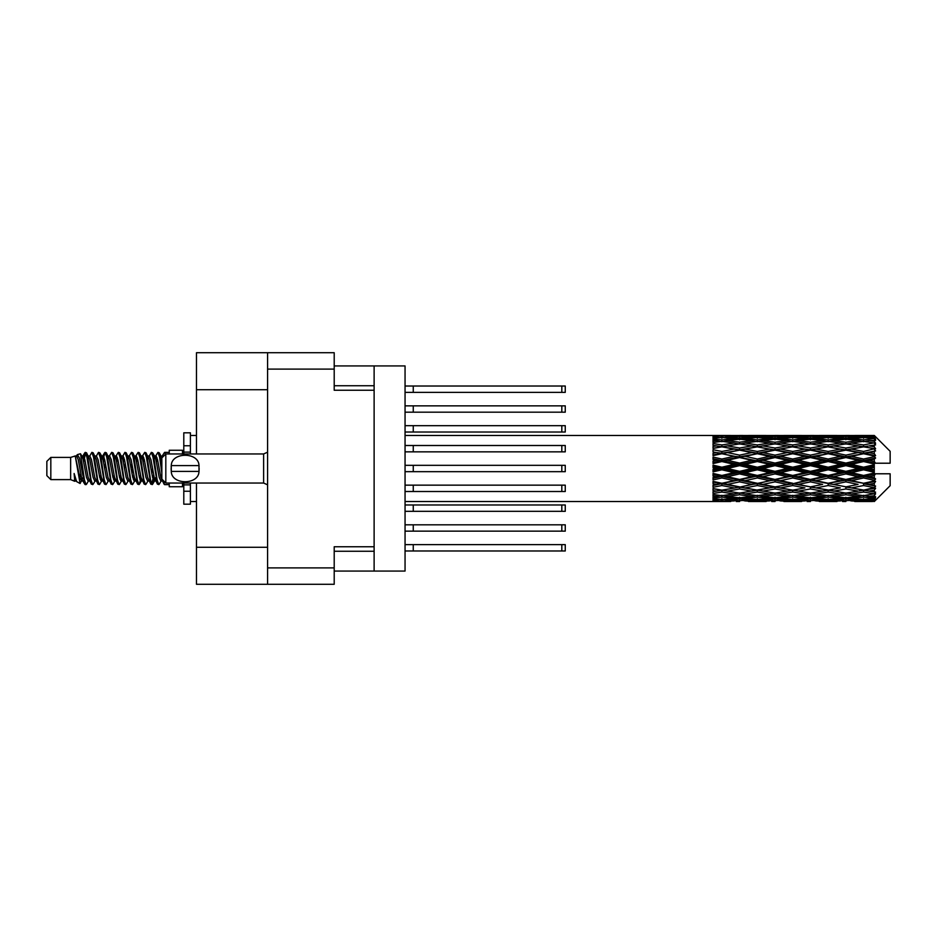 <?xml version="1.0" encoding="UTF-8"?>
<svg xmlns="http://www.w3.org/2000/svg" width="937" height="937" viewBox="0 0 937 937"><rect width="100%" height="100%" fill="white"/><g stroke="black" fill="none" stroke-linecap="round" stroke-linejoin="round"><path stroke-width="1.41" d="M267.584 389.722L196.477 389.722L196.477 352.71L334.204 352.71L334.204 390.249L374.121 390.249L374.121 571.066L334.204 571.066M374.121 546.751L334.204 546.751L334.204 584.29L196.477 584.29L196.477 547.278L267.584 547.278M196.477 389.722L196.477 453.965M196.477 483.035L196.477 547.278M267.584 584.29L267.584 352.71M374.121 571.066L405.053 571.066L405.053 365.934L374.121 365.934L374.121 390.249M334.204 365.934L374.121 365.934M405.053 524.814L565.257 524.814L565.257 531.15L405.053 531.15M413.252 524.814L413.252 531.15M405.053 544.631L565.257 544.631L565.257 550.979L405.053 550.979M413.252 544.631L413.252 550.979M405.053 504.984L565.257 504.984L565.257 511.321L405.053 511.321M413.252 504.984L413.252 511.321M405.053 445.497L565.257 445.497L565.257 451.845L405.053 451.845M413.252 445.497L413.252 451.845M405.053 465.326L565.257 465.326L565.257 471.674L405.053 471.674M413.252 465.326L413.252 471.674M405.053 425.679L565.257 425.679L565.257 432.016L405.053 432.016M413.252 425.679L413.252 432.016M405.053 485.155L565.257 485.155L565.257 491.503L405.053 491.503M413.252 485.155L413.252 491.503M405.053 386.021L565.257 386.021L565.257 392.369L405.053 392.369M413.252 386.021L413.252 392.369M405.053 405.85L565.257 405.85L565.257 412.186L405.053 412.186M413.252 405.85L413.252 412.186M50.821 479.603L50.821 457.397L46.85 461.367L46.85 475.633L50.821 479.603L70.638 479.603L74.773 481.313L75.522 480.529L74.925 481.044L76.576 481.044M50.821 457.397L70.638 457.397L70.638 479.603M169.246 483.035L169.246 486.736L182.469 486.736L182.469 483.035M70.638 457.397L75.241 455.991L80.102 483.515L76.611 481.595L74.128 473.501L74.773 481.313M80.758 473.572L79.891 477.448M80.102 483.515L83.182 477.39M77.338 454.621L80.5 453.742L82.772 468.5L82.772 474.672L79.575 458.275L77.338 454.621L75.967 456.471L76.576 455.956L78.228 459.622L81.531 477.378L82.585 480.529L83.721 480.622M147.613 455.956L149.276 455.956L151.337 452.372L152.989 457.092L157.475 484.218L159.231 484.218L161.668 480.095M151.337 452.372L152.626 452.782L153.809 457.092L157.123 479.908L158.775 484.628M155.05 456.905L157.943 452.372L159.595 457.092L161.843 473.044M162.956 480.177L164.549 484.628L169.246 484.628M82.772 474.672L85.244 484.628L86.544 484.218L88.968 480.095M82.772 468.5L84.424 479.908L86.075 484.628M83.182 459.61L85.244 452.372L86.895 457.092L91.393 484.218L93.15 484.218L95.351 480.529M85.244 452.372L86.544 452.782L87.727 457.092L91.03 479.908L92.681 484.628M88.137 455.956L89.788 455.956L91.861 452.372L93.513 457.092L97.998 484.218L99.755 484.218L102.18 480.095M100.224 479.287L100.88 475.118M91.861 452.372L93.15 452.782L94.332 457.092L97.635 479.908L99.287 484.628M100.809 480.622L101.36 477.39M94.742 455.956L96.394 455.956L98.467 452.372L100.118 457.092L104.604 484.218L106.361 484.218L108.563 480.529M98.467 452.372L99.755 452.782L100.938 457.092L104.253 479.908L105.904 484.628M103 459.61L105.073 452.372L106.724 457.092L111.222 484.218L112.979 484.218L115.403 480.095M113.436 479.287L114.091 475.118M105.073 452.372L106.361 452.782L107.556 457.092L110.859 479.908L112.51 484.628M114.033 480.622L114.572 477.39M109.02 456.471L111.679 452.372L113.33 457.092L117.828 484.218L119.585 484.218L122.009 480.095M120.053 479.287L120.709 475.118M111.679 452.372L112.979 452.782L114.162 457.092L117.465 479.908L119.116 484.628M120.639 480.622L121.189 477.39M115.403 456.905L118.296 452.372L119.948 457.092L124.434 484.218L126.19 484.218L128.392 480.529M118.296 452.372L119.585 452.782L120.768 457.092L124.071 479.908L125.722 484.628M121.178 455.956L122.841 455.956L124.902 452.372L126.554 457.092L131.039 484.218L132.796 484.218L135.221 480.095M133.265 479.287L133.921 475.118M124.902 452.372L126.19 452.782L127.373 457.092L130.688 479.908L132.34 484.628M133.85 480.622L134.401 477.39M128.837 456.471L131.508 452.372L133.159 457.092L137.657 484.218L139.414 484.218L141.018 477.39M139.871 479.287L140.527 475.118M131.508 452.372L132.796 452.782L133.991 457.092L137.294 479.908L138.945 484.628M135.221 456.905L138.114 452.372L139.765 457.092L144.263 484.218L146.02 484.218L148.222 480.529M138.114 452.372L139.414 452.782L140.597 457.092L143.9 479.908L145.551 484.628M141.838 456.905L144.731 452.372L146.383 457.092L150.869 484.218L152.626 484.218L154.23 477.39M151.747 484.3L153.75 475.118M144.731 452.372L146.02 452.782L147.203 457.092L150.506 479.908L152.157 484.628M83.662 461.882L85.665 452.7M103.48 461.882L104.148 457.713M116.223 459.61L116.774 456.378M116.703 461.882L117.359 457.713M122.829 459.61L123.379 456.378M123.309 461.882L123.965 457.713M136.052 459.61L136.603 456.378M136.533 461.882L137.189 457.713M142.658 459.61L143.209 456.378M143.138 461.882L143.794 457.713M155.882 459.61L156.42 456.378M156.362 461.882L157.018 457.713M157.943 452.372L159.231 452.782L160.426 457.092L161.843 466.685M869.103 468.5L874.291 467.282L874.291 469.718L869.103 468.5L863.574 468.5L792.737 483.785L739.598 493.12L727.405 491.117L739.598 488.962L751.779 491.117L757.307 490.215L762.835 491.117L775.028 488.962L787.197 491.117L775.028 493.12L739.598 487.146L713.034 491.679L713.034 493.459L721.888 492.054L734.058 493.963L721.888 495.685L713.034 494.455L713.034 495.978L716.36 496.399L713.034 496.809L713.034 498.062L721.888 497.078L734.058 498.402L721.888 499.503L713.034 498.718L713.034 499.679L716.36 499.925L713.034 500.159L713.034 500.803L734.058 500.955L713.034 501.518L730.731 501.518M833.696 468.5L845.865 465.642L858.058 468.5L845.865 471.358L833.696 468.5L828.167 468.5L739.598 487.146L721.888 490.156L713.034 488.552L713.034 490.543L716.36 491.117L721.888 490.215L727.405 491.117L713.034 488.716L713.034 490.543M798.277 468.5L810.435 465.642L822.627 468.5L810.435 471.358L798.277 468.5L792.737 468.5L713.034 485.495M762.835 468.5L775.028 465.642L787.197 468.5L775.028 471.358L762.835 468.5L757.307 468.5L713.034 478.303M727.405 468.5L739.598 465.642L751.779 468.5L739.598 471.358L727.405 468.5L721.888 468.5L713.034 470.491M713.034 501.518L405.053 501.541M730.731 435.482L713.034 435.482L734.058 436.045L713.034 436.197L713.034 436.841L716.36 437.075L713.034 437.31L713.034 438.27L721.888 437.497L734.058 438.598L721.888 439.921L713.034 438.938L713.034 440.191L716.36 440.601L713.034 441.022L713.034 442.545L721.888 441.315L734.058 443.037L721.888 444.946L713.034 443.541L713.034 445.321L716.36 445.883L713.034 446.457L713.034 448.448L721.888 446.844L734.058 449.081L721.888 451.458L713.034 449.713L713.034 451.903L716.36 452.583L713.034 453.274L713.034 455.616L721.888 453.731L734.058 456.331L721.888 459.036L713.034 457.057L713.034 459.528L716.36 460.278L713.034 461.039L713.034 463.592L721.888 461.543L734.058 464.354L721.888 467.2L713.034 465.127L713.034 467.715L716.36 468.5L713.034 469.285L713.034 471.873L721.888 469.8L734.058 472.646L721.888 475.457L713.034 473.408L713.034 475.961L716.36 476.722L713.034 477.472L713.034 479.943L721.888 477.964L734.058 480.669L721.888 483.269L713.034 481.384L713.034 483.726L716.36 484.417L713.034 485.097L713.034 487.287L721.888 485.542L734.058 487.919M874.291 435.471L869.103 435.518L874.291 435.471L875.615 436.783M874.291 435.974L863.574 436.701L851.405 436.045L874.291 435.974L875.615 437.122L874.291 435.623M874.291 436.724L874.291 437.474L869.103 437.075L874.291 436.724L875.615 437.602L874.291 436.103M874.291 438.457L863.574 439.921L851.405 438.598L863.574 437.497L874.291 438.457L875.615 439.277L874.291 437.474M874.291 439.968L874.291 441.268L869.103 440.601L875.615 440.367L874.291 438.75M874.291 442.814L863.574 444.946L851.405 443.037L863.574 441.315L875.615 443.26L874.291 441.268M874.291 445.005L874.291 446.785L869.103 445.883L875.615 444.888L874.291 443.26M874.291 448.8L863.574 451.458L851.405 449.081L863.574 446.844L875.615 448.835L874.291 446.785M874.291 451.529L874.291 453.66L869.103 452.583L875.615 450.908L874.291 449.362M874.291 456.014L874.291 456.659L863.574 459.036L851.405 456.331L863.574 453.731L874.291 456.014L875.615 455.64L874.291 453.66M874.291 459.107L874.291 461.461L869.103 460.278L874.291 459.107L875.615 458.017L874.291 456.659M874.291 464.014L874.291 464.705L863.574 467.2L851.405 464.354L863.574 461.543L874.291 464.014L874.291 463.218L875.58 463.218L874.291 461.461M875.58 463.218L890.15 463.218L890.15 451.318L875.017 436.185M874.291 467.282L874.291 464.705M874.291 472.295L874.291 472.986L863.574 475.457L851.405 472.646L863.574 469.8L874.291 472.295L874.291 469.718M875.017 500.815L890.15 485.682L890.15 473.782L874.291 473.782L874.291 472.986M874.291 475.539L874.291 477.893L869.103 476.722L874.291 475.539L875.58 473.782M874.291 480.341L874.291 480.986L863.574 483.269L851.405 480.669L863.574 477.964L874.291 480.341L875.615 478.983L874.291 477.893M874.291 483.34L874.291 485.471L869.103 484.417L874.291 483.34L875.615 481.36L874.291 480.986M874.291 487.638L863.574 490.156L851.405 487.919L863.574 485.542L874.291 487.638L875.615 486.092L874.291 485.471M874.291 490.215L874.291 491.995L869.103 491.117L874.291 490.215L875.615 488.165L874.291 488.2M874.291 493.74L863.574 495.685L851.405 493.963L863.574 492.054L874.291 493.74L875.615 492.112L874.291 491.995M874.291 495.732L874.291 497.032L869.103 496.399L874.291 495.732L875.615 493.74L874.291 494.186M874.291 498.25L863.574 499.503L851.405 498.402L863.574 497.078L874.291 498.25L875.615 496.633L874.291 497.032M874.291 499.526L874.291 500.276L869.103 499.925L874.291 499.526L875.615 497.723L874.291 498.543M854.731 501.518L863.574 501.541L851.405 500.955L863.574 500.299L874.291 500.897L875.615 499.398L874.291 500.276M874.291 500.897L863.574 501.377M874.291 501.377L869.103 501.482L874.291 501.377L875.615 499.878L874.291 501.026M875.615 500.217L874.291 501.529L875.615 500.217M748.464 501.518L766.161 501.518M739.598 501.541L736.271 501.541M717.297 501.248L716.36 501.482M735.99 500.487L734.058 500.955M726.48 501.248L727.405 501.482M739.598 501.178L739.598 499.655M752.716 501.248L751.779 501.482M757.307 501.541L745.138 500.955L757.307 500.299L769.5 500.955L757.307 501.377M783.871 501.518L801.603 501.518M775.028 501.541L771.701 501.541M739.598 500.686L727.405 499.925L739.598 498.929L751.779 499.925L739.598 500.686M719.159 499.269L716.36 499.925M737.642 497.606L734.058 498.402M721.888 500.299L721.888 498.671M724.629 499.269L727.405 499.925M739.598 498.929L739.598 497.207M754.566 499.269L751.779 499.925M743.217 500.487L745.138 500.955M757.307 500.299L757.307 498.671M771.42 500.487L769.5 500.955M761.898 501.248L762.835 501.482M775.028 501.178L775.028 499.655M788.134 501.248L787.197 501.482M792.737 501.541L780.544 500.955L792.737 500.299L804.918 500.955L792.737 501.377M819.301 501.518L837.01 501.518M810.435 501.541L807.12 501.541M775.028 500.686L762.835 499.925L775.028 498.929L787.197 499.925L775.028 500.686M757.307 499.503L745.138 498.402L757.307 497.078L769.5 498.402L757.307 499.503M739.598 497.828L727.405 496.399L739.598 494.771L751.779 496.399L739.598 497.828M720.67 495.521L716.36 496.399M739.598 494.771L739.598 492.944L734.058 493.963M721.888 497.078L721.888 495.286M723.118 495.521L727.405 496.399M756.077 495.521L751.779 496.399M741.565 497.606L745.138 498.402M757.307 497.078L757.307 495.286M773.072 497.606L769.5 498.402M760.048 499.269L762.835 499.925M775.028 498.929L775.028 497.207M789.985 499.269L787.197 499.925M778.635 500.487L780.544 500.955M792.737 500.299L792.737 498.671M806.839 500.487L804.918 500.955M797.34 501.248L798.277 501.482M810.435 501.178L810.435 499.655M823.564 501.248L822.627 501.482M828.167 501.541L815.975 500.955L828.167 500.299L840.325 500.955L828.167 501.377M863.574 501.541L872.429 501.518M845.865 501.541L842.539 501.541M810.435 500.686L798.277 499.925L810.435 498.929L822.627 499.925L810.435 500.686M792.737 499.503L780.544 498.402L792.737 497.078L804.918 498.402L792.737 499.503M775.028 497.828L762.835 496.399L775.028 494.771L787.197 496.399L775.028 497.828M757.307 495.685L745.138 493.963L757.307 492.054L769.5 493.963L757.307 495.685M721.888 490.156L721.888 492.054M739.598 488.962L739.598 487.146L745.138 487.919L757.307 485.542L769.5 487.919L757.307 490.156L745.138 487.919M739.598 492.944L745.138 493.963M757.307 492.054L757.307 490.156M775.028 494.771L775.028 492.944L769.5 493.963M758.525 495.521L762.835 496.399M791.507 495.521L787.197 496.399M776.984 497.606L780.544 498.402M792.737 497.078L792.737 495.286M808.49 497.606L804.918 498.402M795.478 499.269L798.277 499.925M810.435 498.929L810.435 497.207M825.427 499.269L822.627 499.925M814.042 500.487L815.975 500.955M828.167 500.299L828.167 498.671M842.258 500.487L840.325 500.955M832.759 501.248L833.696 501.482M845.865 501.178L845.865 499.655M858.995 501.248L858.058 501.482M845.865 500.686L833.696 499.925L845.865 498.929L858.058 499.925L845.865 500.686M828.167 499.503L815.975 498.402L828.167 497.078L840.325 498.402L828.167 499.503M810.435 497.828L798.277 496.399L810.435 494.771L822.627 496.399L810.435 497.828M792.737 495.685L780.544 493.963L792.737 492.054L804.918 493.963L792.737 495.685M739.598 486.865L727.405 484.417L739.598 481.864L751.779 484.417L739.598 487.146L721.888 483.785L716.36 484.417M721.888 483.269L727.405 484.417M739.598 481.864L739.598 480.177L734.058 480.669M721.888 485.542L721.888 483.785L713.034 482.005L713.034 483.726M757.307 485.542L757.307 483.785L751.779 484.417M775.028 488.962L775.028 487.146L769.5 487.919M792.737 492.054L792.737 490.215L787.197 491.117L792.737 490.215L798.277 491.117L810.435 488.962L822.627 491.117L810.435 493.12L775.028 487.146L780.544 487.919L792.737 485.542L804.918 487.919L792.737 490.156L780.544 487.919M775.028 492.944L780.544 493.963M810.435 494.771L810.435 492.944L804.918 493.963M793.955 495.521L798.277 496.399M826.938 495.521L822.627 496.399M812.391 497.606L815.975 498.402M828.167 497.078L828.167 495.286M843.909 497.606L840.325 498.402M830.908 499.269L833.696 499.925M845.865 498.929L845.865 497.207M860.845 499.269L858.058 499.925M849.484 500.487L851.405 500.955M863.574 500.299L863.574 498.671M868.166 501.248L869.103 501.482M845.865 497.828L833.696 496.399L845.865 494.771L858.058 496.399L845.865 497.828M828.167 495.685L815.975 493.963L828.167 492.054L840.325 493.963L828.167 495.685M775.028 486.865L762.835 484.417L775.028 481.864L787.197 484.417L775.028 487.146L757.307 483.785L762.835 484.417M757.307 483.269L745.138 480.669L757.307 477.964L769.5 480.669L757.307 483.785L739.598 480.177L745.138 480.669M739.598 479.451L727.405 476.722L739.598 473.923L751.779 476.722L739.598 479.451L739.598 480.177L721.888 476.394L716.36 476.722M721.888 475.457L721.888 476.394L727.405 476.722M739.598 473.923L739.598 472.471L734.058 472.646M721.888 477.964L721.888 476.394L713.034 474.438L713.034 475.961M757.307 477.964L757.307 476.394L751.779 476.722M775.028 481.864L775.028 480.177L769.5 480.669M792.737 485.542L792.737 483.785L787.197 484.417M792.737 490.156L804.918 487.919M810.435 488.962L810.435 487.146L815.975 487.919L828.167 485.542L840.325 487.919L828.167 490.156L815.975 487.919M828.167 492.054L828.167 490.215L822.627 491.117L828.167 490.215L833.696 491.117L845.865 488.962L858.058 491.117L845.865 493.12L792.737 483.785L798.277 484.417L810.435 481.864L822.627 484.417L810.435 486.865L798.277 484.417M810.435 492.944L815.975 493.963M845.865 494.771L845.865 492.944L840.325 493.963M829.386 495.521L833.696 496.399M862.356 495.521L858.058 496.399M847.821 497.606L851.405 498.402M863.574 497.078L863.574 495.286M866.315 499.269L869.103 499.925M792.737 483.269L780.544 480.669L792.737 477.964L804.918 480.669L792.737 483.785L775.028 480.177L780.544 480.669M775.028 479.451L762.835 476.722L775.028 473.923L787.197 476.722L775.028 479.451L775.028 480.177L757.307 476.394L762.835 476.722M757.307 475.457L745.138 472.646L757.307 469.8L769.5 472.646L757.307 475.457L757.307 476.394L739.598 472.471L745.138 472.646M721.888 467.2L721.888 468.5L716.36 468.5M739.598 465.642L739.598 464.529L721.888 468.5L713.034 466.509L713.034 467.715M739.598 463.077L727.405 460.278L739.598 457.549L751.779 460.278L739.598 463.077L739.598 464.529L734.058 464.354M721.888 469.8L721.888 468.5L739.598 472.471L739.598 471.358M757.307 469.8L757.307 468.5L751.779 468.5M775.028 473.923L775.028 472.471L769.5 472.646M792.737 477.964L792.737 476.394L787.197 476.722M810.435 481.864L810.435 480.177L804.918 480.669M810.435 486.865L822.627 484.417M828.167 485.542L828.167 483.785L833.696 484.417L845.865 481.864L858.058 484.417L845.865 486.865L833.696 484.417M828.167 490.156L840.325 487.919M845.865 488.962L845.865 487.146L851.405 487.919M863.574 492.054L863.574 490.215L859.159 490.929L863.574 490.215L869.103 491.117L810.435 480.177L815.975 480.669L828.167 477.964L840.325 480.669L828.167 483.269L815.975 480.669M845.865 492.944L851.405 493.963M864.804 495.521L869.103 496.399M810.435 479.451L798.277 476.722L810.435 473.923L822.627 476.722L810.435 479.451L810.435 480.177L792.737 476.394L798.277 476.722M792.737 475.457L780.544 472.646L792.737 469.8L804.918 472.646L792.737 475.457L792.737 476.394L775.028 472.471L780.544 472.646M757.307 467.2L745.138 464.354L757.307 461.543L769.5 464.354L757.307 467.2L757.307 468.5L739.598 464.529L745.138 464.354M721.888 459.036L721.888 460.606L713.034 462.562M739.598 457.549L739.598 456.823L721.888 460.606L716.36 460.278M739.598 455.136L727.405 452.583L739.598 450.135L751.779 452.583L739.598 455.136L739.598 456.823L734.058 456.331M721.888 461.543L721.888 460.606L727.405 460.278M757.307 461.543L757.307 460.606L739.598 464.529L713.034 458.697L713.034 459.528M757.307 459.036L745.138 456.331L757.307 453.731L769.5 456.331L757.307 459.036L757.307 460.606L751.779 460.278M775.028 465.642L775.028 464.529L757.307 468.5L775.028 472.471L775.028 471.358M775.028 463.077L762.835 460.278L775.028 457.549L787.197 460.278L775.028 463.077L775.028 464.529L769.5 464.354M792.737 469.8L792.737 468.5L787.197 468.5M810.435 473.923L810.435 472.471L804.918 472.646M828.167 477.964L828.167 476.394L822.627 476.722M828.167 483.269L845.865 480.177L840.325 480.669M845.865 481.864L845.865 480.177L851.405 480.669M845.865 486.865L858.058 484.417M863.574 485.542L863.574 483.785L869.103 484.417M863.574 490.156L875.615 488.165M845.865 479.451L833.696 476.722L845.865 473.923L858.058 476.722L845.865 479.451L845.865 480.177L828.167 476.394L833.696 476.722M828.167 475.457L815.975 472.646L828.167 469.8L840.325 472.646L828.167 475.457L828.167 476.394L810.435 472.471L815.975 472.646M792.737 467.2L780.544 464.354L792.737 461.543L804.918 464.354L792.737 467.2L792.737 468.5L775.028 464.529L780.544 464.354M721.888 451.458L721.888 453.215L713.034 454.995M739.598 450.135L721.888 453.215L716.36 452.583M739.598 448.038L727.405 445.883L739.598 443.88L751.779 445.883L739.598 448.038L739.598 449.854L734.058 449.081M721.888 453.731L727.405 452.583M757.307 453.731L739.598 456.823L745.138 456.331M757.307 451.458L745.138 449.081L757.307 446.844L769.5 449.081L757.307 451.458L757.307 453.215L751.779 452.583M775.028 457.549L775.028 456.823L757.307 460.606L762.835 460.278M775.028 455.136L762.835 452.583L775.028 450.135L787.197 452.583L775.028 455.136L775.028 456.823L769.5 456.331M792.737 461.543L792.737 460.606L775.028 464.529L713.034 451.903M792.737 459.036L780.544 456.331L792.737 453.731L804.918 456.331L792.737 459.036L792.737 460.606L787.197 460.278M810.435 465.642L810.435 464.529L792.737 468.5L810.435 472.471L810.435 471.358M810.435 463.077L798.277 460.278L810.435 457.549L822.627 460.278L810.435 463.077L810.435 464.529L804.918 464.354M828.167 469.8L828.167 468.5L822.627 468.5M845.865 473.923L845.865 472.471L840.325 472.646M863.574 477.964L863.574 476.394L845.865 480.177L863.574 483.269M863.574 475.457L863.574 476.394L858.058 476.722M875.615 481.36L863.574 483.785L875.615 486.092M828.167 467.2L815.975 464.354L828.167 461.543L840.325 464.354L828.167 467.2L828.167 468.5L810.435 464.529L815.975 464.354M721.888 444.946L721.888 446.785L713.034 448.284M757.307 446.844L739.598 449.854L716.36 445.883L721.888 446.785L727.405 445.883L721.888 446.844M739.598 442.229L727.405 440.601L739.598 439.172L751.779 440.601L739.598 442.229L739.598 444.056L734.058 443.037M775.028 450.135L751.779 445.883L757.307 446.785L775.028 443.88L787.197 445.883L775.028 448.038L762.835 445.883L757.307 446.785L757.307 444.946L745.138 443.037L757.307 441.315L769.5 443.037L757.307 444.946M775.028 448.038L775.028 449.854L757.307 453.215L739.598 449.854L745.138 449.081M792.737 446.844L804.918 449.081L792.737 451.458L780.544 449.081L792.737 446.785L775.028 449.854L769.5 449.081M792.737 453.731L775.028 456.823L757.307 453.215L762.835 452.583M792.737 451.458L792.737 453.215L787.197 452.583M810.435 457.549L810.435 456.823L792.737 460.606L775.028 456.823L780.544 456.331M810.435 455.136L798.277 452.583L810.435 450.135L822.627 452.583L810.435 455.136L810.435 456.823L804.918 456.331M828.167 461.543L828.167 460.606L810.435 464.529L792.737 460.606L798.277 460.278M828.167 459.036L815.975 456.331L828.167 453.731L840.325 456.331L828.167 459.036L828.167 460.606L822.627 460.278M845.865 465.642L845.865 464.529L828.167 468.5L845.865 472.471L851.405 472.646M845.865 463.077L833.696 460.278L845.865 457.549L858.058 460.278L845.865 463.077L845.865 464.529L840.325 464.354M845.865 471.358L845.865 472.471L863.574 476.394L869.103 476.722M863.574 469.8L863.574 468.5L858.058 468.5M875.404 473.782L863.574 476.394L875.615 478.983M720.67 441.479L716.36 440.601M721.888 439.921L721.888 441.714M737.642 439.394L734.058 438.598M723.118 441.479L727.405 440.601M756.077 441.479L751.779 440.601M739.598 444.056L745.138 443.037M775.028 442.229L762.835 440.601L775.028 439.172L787.197 440.601L775.028 442.229L775.028 444.056L769.5 443.037M810.435 450.135L787.197 445.883L792.737 446.785L810.435 443.88L822.627 445.883L810.435 448.038L798.277 445.883L792.737 446.785L792.737 444.946L780.544 443.037L792.737 441.315L804.918 443.037L792.737 444.946M810.435 448.038L810.435 449.854L792.737 453.215L775.028 449.854L780.544 449.081M828.167 446.844L840.325 449.081L828.167 451.458L815.975 449.081L828.167 446.785L810.435 449.854L804.918 449.081M828.167 453.731L810.435 456.823L792.737 453.215L798.277 452.583M828.167 451.458L828.167 453.215L822.627 452.583M845.865 457.549L845.865 456.823L828.167 460.606L810.435 456.823L815.975 456.331M845.865 455.136L833.696 452.583L845.865 450.135L858.058 452.583L845.865 455.136L845.865 456.823L840.325 456.331M863.574 461.543L863.574 460.606L845.865 464.529L828.167 460.606L833.696 460.278M863.574 459.036L863.574 460.606L858.058 460.278M863.574 467.2L863.574 468.5L845.865 464.529L851.405 464.354M874.291 466.087L863.574 468.5L874.291 470.913M757.307 439.921L745.138 438.598L757.307 437.497L769.5 438.598L757.307 439.921L757.307 441.714M739.598 438.071L727.405 437.075L739.598 436.314L751.779 437.075L739.598 438.071L739.598 439.793M719.147 437.72L716.36 437.075M721.888 436.701L721.888 438.329M735.99 436.513L734.058 436.045M724.629 437.731L727.405 437.075M754.566 437.731L751.779 437.075M741.565 439.394L745.138 438.598M773.072 439.394L769.5 438.598M758.525 441.479L762.835 440.601M791.507 441.479L787.197 440.601M775.028 444.056L780.544 443.037M810.435 442.229L798.277 440.601L810.435 439.172L822.627 440.601L810.435 442.229L810.435 444.056L804.918 443.037M845.865 450.135L822.627 445.883L828.167 446.785L845.865 443.88L858.058 445.883L845.865 448.038L833.696 445.883L828.167 446.785L828.167 444.946L815.975 443.037L828.167 441.315L840.325 443.037L828.167 444.946M845.865 448.038L845.865 449.854L828.167 453.215L810.435 449.854L815.975 449.081M863.574 446.844L845.865 449.854L840.325 449.081M863.574 453.731L845.865 456.823L828.167 453.215L833.696 452.583M863.574 451.458L863.574 453.215L858.058 452.583M875.615 458.017L863.574 460.606L845.865 456.823L851.405 456.331M875.404 463.218L863.574 460.606L869.103 460.278M792.737 439.921L780.544 438.598L792.737 437.497L804.918 438.598L792.737 439.921L792.737 441.714M775.028 438.071L762.835 437.075L775.028 436.314L787.197 437.075L775.028 438.071L775.028 439.793M757.307 436.701L745.138 436.045L769.5 436.045L757.307 436.701L757.307 438.329M739.598 435.822L727.405 435.518L751.779 435.518L739.598 435.822L739.598 437.345M739.598 435.459L742.936 435.459M717.297 435.752L716.36 435.518M726.48 435.752L727.405 435.518M752.716 435.752L751.779 435.518M743.217 436.513L745.138 436.045M771.42 436.513L769.5 436.045M760.048 437.731L762.835 437.075M789.985 437.731L787.197 437.075M776.984 439.394L780.544 438.598M808.49 439.394L804.918 438.598M793.955 441.479L798.277 440.601M826.938 441.479L822.627 440.601M810.435 444.056L815.975 443.037M845.865 442.229L833.696 440.601L845.865 439.172L858.058 440.601L845.865 442.229L845.865 444.056L840.325 443.037M875.615 448.835L858.058 445.883L863.574 446.785L868.002 446.071L863.574 446.785L863.574 444.946M875.615 450.908L863.574 453.215L845.865 449.854L851.405 449.081M875.615 455.64L863.574 453.215L869.103 452.583M828.167 439.921L815.975 438.598L828.167 437.497L840.325 438.598L828.167 439.921L828.167 441.714M810.435 438.071L798.277 437.075L810.435 436.314L822.627 437.075L810.435 438.071L810.435 439.793M792.737 436.701L780.544 436.045L804.918 436.045L792.737 436.701L792.737 438.329M775.028 435.822L762.835 435.518L787.197 435.518L775.028 435.822L775.028 437.345M775.028 435.459L778.354 435.459M766.161 435.482L748.464 435.482M761.898 435.752L762.835 435.518M788.134 435.752L787.197 435.518M778.635 436.513L780.544 436.045M806.839 436.513L804.918 436.045M795.478 437.731L798.277 437.075M825.427 437.731L822.627 437.075M812.391 439.394L815.975 438.598M843.909 439.394L840.325 438.598M829.386 441.479L833.696 440.601M862.356 441.479L858.058 440.601M845.865 444.056L851.405 443.037M845.865 438.071L833.696 437.075L845.865 436.314L858.058 437.075L845.865 438.071L845.865 439.793M828.167 436.701L815.975 436.045L840.325 436.045L828.167 436.701L828.167 438.329M810.435 435.822L798.277 435.518L822.627 435.518L810.435 435.822L810.435 437.345M810.435 435.459L813.761 435.459M801.603 435.482L783.871 435.482M797.34 435.752L798.277 435.518M823.564 435.752L822.627 435.518M814.042 436.513L815.975 436.045M842.258 436.513L840.325 436.045M830.908 437.731L833.696 437.075M860.845 437.731L858.058 437.075M847.821 439.394L851.405 438.598M863.574 439.921L863.574 441.714M864.804 441.479L869.103 440.601M845.865 435.822L833.696 435.518L858.058 435.518L845.865 435.822L845.865 437.345M845.865 435.459L849.191 435.459M837.01 435.482L819.301 435.482M832.759 435.752L833.696 435.518M858.995 435.752L858.058 435.518M849.484 436.513L851.405 436.045M863.574 436.701L863.574 438.329M866.315 437.731L869.103 437.075M872.429 435.482L854.731 435.482M868.166 435.752L869.103 435.518M161.89 456.471L164.549 452.372L165.568 454.199M169.246 453.965L169.246 450.264L182.469 450.264L182.469 453.965M74.128 480.177L74.925 481.044M81.203 456.12L82.128 456.471L83.182 459.622L86.485 477.378L88.137 481.044L88.734 480.529M93.15 452.782L96.394 459.622L99.709 477.378L101.36 481.044L101.957 480.529M104.663 468.5L105.483 463.698M106.361 452.782L109.617 459.622L112.92 477.378L114.572 481.044L116.223 481.044M119.585 452.782L122.841 459.622L126.144 477.378L127.795 481.044L129.447 481.044M131.098 468.5L131.918 463.698M132.796 452.782L136.052 459.622L139.355 477.378L141.007 481.044L141.838 480.095M146.02 452.782L149.276 459.622L152.579 477.378L154.23 481.044L155.882 477.39M159.231 452.782L161.996 457.783M74.128 473.501L76.611 481.595M82.351 456.905L83.182 455.956L84.834 459.622L88.137 477.378L91.393 484.218M96.394 455.956L98.057 459.622L101.36 477.378L104.604 484.218M107.966 455.956L109.617 455.956L111.269 459.622L114.572 477.378L117.828 484.218M122.841 455.956L124.492 459.622L127.795 477.378L131.039 484.218M131.918 473.302L132.749 468.5M135.455 456.471L136.052 455.956L137.704 459.622L141.007 477.378L144.263 484.218M149.276 455.956L150.927 459.622L154.23 477.378L157.475 484.218M160.836 455.956L163.167 456.6M75.241 455.991L79.879 477.378L81.531 481.044L82.128 480.529M86.544 452.782L89.788 459.622L93.091 477.378L94.742 481.044L96.394 481.044M101.36 459.61L103.011 455.956L101.36 455.956L103.011 459.622L106.314 477.378L107.966 481.044L109.617 481.044M112.979 452.782L116.223 459.622L119.526 477.378L121.178 481.044L121.787 480.529M124.492 468.5L125.312 463.698M126.19 452.782L129.447 459.622L132.749 477.378L134.401 481.044L134.998 480.529M139.414 452.782L142.658 459.622L145.961 477.378L147.613 481.044L149.276 481.044M155.284 456.471L155.882 455.956L154.23 455.956L155.882 459.622L159.185 477.378L160.836 481.044L161.433 480.529M89.788 455.956L91.439 459.622L94.742 477.378L97.998 484.218M103.011 455.956L104.663 459.622L107.966 477.378L111.222 484.218M115.626 456.471L116.223 455.956L117.875 459.622L121.178 477.378L124.434 484.218M127.795 455.956L129.447 455.956L131.098 459.622L134.401 477.378L137.657 484.218M141.007 455.956L142.658 455.956L144.31 459.622L147.613 477.378L150.869 484.218M151.747 473.302L152.579 468.5M155.882 455.956L157.533 459.622L160.836 477.378L164.092 484.218M713.034 436.197L713.034 437.778M713.034 438.938L713.034 440.706M713.034 443.541L713.034 445.38M713.034 449.713L713.034 451.505M713.034 457.057L713.034 458.697M713.034 465.127L713.034 466.509M713.034 473.408L713.034 474.438M713.034 481.384L713.034 482.005M713.034 494.455L713.034 495.978M713.034 498.718L713.034 499.679M713.034 499.971L713.034 501.424M190.398 453.965L190.398 445.754L183.793 445.754L183.793 432.812L190.398 432.812L190.398 452.114L183.793 452.114L183.793 453.965M183.793 483.035L183.793 504.188L190.398 504.188L190.398 491.246L183.793 491.246M183.793 484.886L190.398 484.886L190.398 491.246L190.398 483.035M183.793 445.754L183.793 452.114M165.814 453.965L161.843 457.924L161.843 479.076L165.814 483.035L165.814 453.965L263.625 453.965L267.584 452.173M171.131 467.165L171.272 465.595C171.401 451.857 198.878 451.821 198.995 465.595L199.077 466.368M171.096 468.5L171.272 471.405L171.272 465.595L198.995 465.595L198.995 471.405C198.89 485.155 171.377 485.167 171.272 471.405L198.995 471.405L199.171 468.5M267.584 567.904L334.204 567.904M334.204 369.096L267.584 369.096M334.204 551.249L374.121 551.249M374.121 385.751L334.204 385.751M561.813 524.814L561.813 531.15M561.813 544.631L561.813 550.979M561.813 504.984L561.813 511.321M561.813 445.497L561.813 451.845M561.813 465.326L561.813 471.674M561.813 425.679L561.813 432.016M561.813 485.155L561.813 491.503M561.813 386.021L561.813 392.369M561.813 405.85L561.813 412.186M267.584 484.827L263.625 483.035L263.625 453.965M718.574 501.541L725.203 501.541M405.053 435.459L713.034 435.459M718.574 435.459L725.203 435.459M753.98 501.541L760.633 501.541M789.399 501.541L796.063 501.541M824.841 501.541L831.494 501.541M860.26 501.541L866.901 501.541M753.98 435.459L760.633 435.459M789.399 435.459L796.063 435.459M824.841 435.459L831.494 435.459M860.26 435.459L866.901 435.459M164.549 452.372L169.246 452.372M80.5 453.742L82.128 456.471M139.414 484.218L141.616 480.529M152.626 484.218L154.828 480.529M81.531 455.956L83.182 455.956M88.137 481.044L89.788 481.044M101.36 481.044L103.011 481.044M134.401 455.956L136.052 455.956M141.007 481.044L142.658 481.044M154.23 481.044L155.882 481.044M82.585 456.471L84.787 452.782M99.755 452.782L101.957 456.471M152.626 452.782L154.828 456.471M74.925 455.956L76.576 455.956M81.531 481.044L83.182 481.044M114.572 455.956L116.223 455.956M121.178 481.044L122.841 481.044M134.401 481.044L136.052 481.044M160.836 481.044L162.488 481.044M82.585 480.529L84.787 484.218M102.402 456.471L104.604 452.782M190.398 501.541L196.477 501.541M190.398 435.459L196.477 435.459M263.625 483.035L165.814 483.035"/></g></svg>
